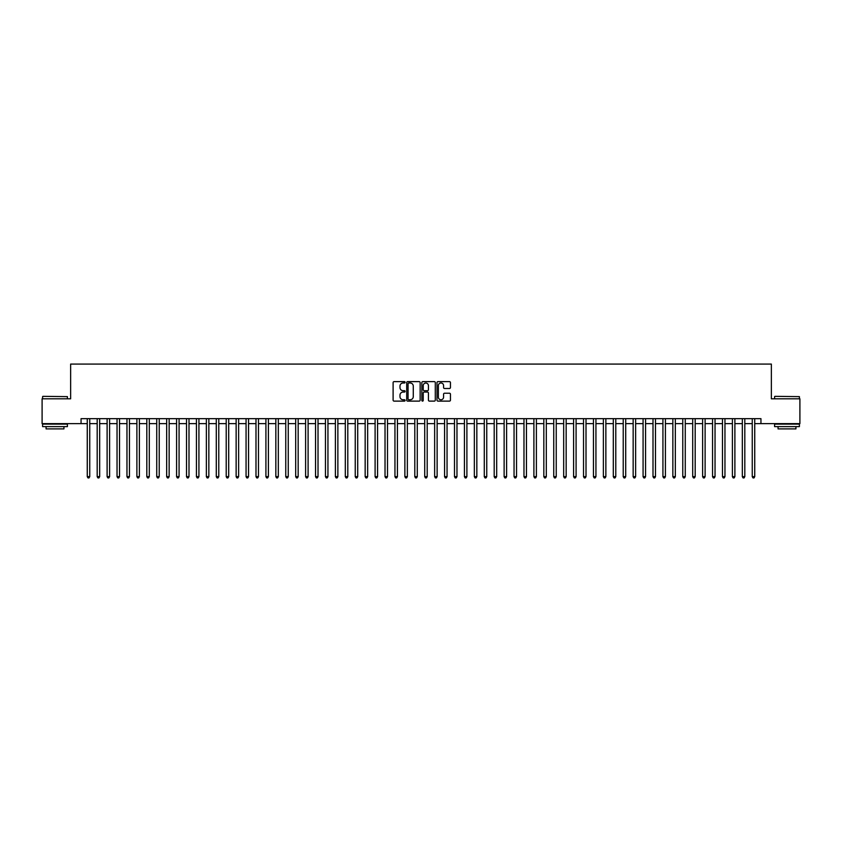 <?xml version="1.0" encoding="UTF-8"?>
<svg xmlns="http://www.w3.org/2000/svg" width="842" height="842" viewBox="0 0 842 842"><rect width="100%" height="100%" fill="white"/><g stroke="black" fill="none" stroke-linecap="round" stroke-linejoin="round"><path stroke-width="1.26" d="M405.118 382.31A0.684 0.684 0 0 0 404.434 381.626L394.088 381.626A0.979 0.979 0 0 0 393.109 382.605L393.109 400.139A0.979 0.979 0 0 0 394.088 401.118L404.434 401.118A0.684 0.684 0 0 0 405.118 400.434A0.684 0.684 0 0 0 404.434 399.75L403.097 399.75A3.115 3.115 0 0 1 399.982 396.635L399.982 395.172A3.115 3.115 0 0 1 403.097 392.056L404.434 392.056A0.684 0.684 0 0 0 405.118 391.372A0.684 0.684 0 0 0 404.434 390.688L403.097 390.688A3.115 3.115 0 0 1 399.982 387.573L399.982 386.11A3.115 3.115 0 0 1 403.097 382.994L404.434 382.994A0.684 0.684 0 0 0 405.118 382.31M449.47 388.499A0.979 0.979 0 0 0 450.449 387.52L450.449 382.605A0.979 0.979 0 0 0 449.47 381.626L437.977 381.626A0.979 0.979 0 0 0 436.998 382.605L436.998 400.139A0.979 0.979 0 0 0 437.977 401.118L449.47 401.118A0.979 0.979 0 0 0 450.449 400.139L450.449 394.203A0.979 0.979 0 0 0 449.47 393.225L444.555 393.225A0.979 0.979 0 0 0 443.576 394.203L443.576 397.15A2.61 2.61 0 0 1 440.976 399.75A2.61 2.61 0 0 1 438.366 397.15L438.366 385.604A2.61 2.61 0 0 1 440.976 382.994A2.61 2.61 0 0 1 443.576 385.604L443.576 387.52A0.979 0.979 0 0 0 444.555 388.499L449.47 388.499M81.053 423.631L42.1 423.631L42.1 398.813L70.633 398.813L70.633 364.081L771.367 364.081L771.367 398.813L799.9 398.813L799.9 423.631L760.947 423.631L760.947 418.663L81.053 418.663L81.053 423.631L87.263 423.631M420.147 382.605A0.979 0.979 0 0 0 419.169 381.626L407.675 381.626A0.979 0.979 0 0 0 406.707 382.605L406.707 400.139A0.979 0.979 0 0 0 407.675 401.118L419.169 401.118A0.979 0.979 0 0 0 420.147 400.139L420.147 382.605M422.831 381.626L434.325 381.626A0.979 0.979 0 0 1 435.293 382.605L435.293 400.139A0.979 0.979 0 0 1 434.325 401.118L429.399 401.118A0.979 0.979 0 0 1 428.431 400.139L428.431 393.025A0.979 0.979 0 0 0 427.452 392.056L424.189 392.056A0.979 0.979 0 0 0 423.221 393.025L423.221 400.434A0.684 0.684 0 0 1 422.537 401.118A0.684 0.684 0 0 1 421.853 400.434L421.853 382.605A0.979 0.979 0 0 1 422.831 381.626M89.747 423.631L97.188 423.631M99.672 423.631L107.113 423.631M109.597 423.631L117.038 423.631M119.522 423.631L126.963 423.631M129.447 423.631L136.888 423.631M139.372 423.631L146.813 423.631M149.297 423.631L156.738 423.631M159.222 423.631L166.663 423.631M169.147 423.631L176.588 423.631M179.072 423.631L186.514 423.631M188.997 423.631L196.439 423.631M198.922 423.631L206.364 423.631M208.848 423.631L216.289 423.631M218.773 423.631L226.214 423.631M228.698 423.631L236.139 423.631M238.623 423.631L246.064 423.631M248.548 423.631L255.989 423.631M258.473 423.631L265.914 423.631M268.398 423.631L275.839 423.631M278.323 423.631L285.764 423.631M288.248 423.631L295.689 423.631M298.173 423.631L305.614 423.631M308.098 423.631L315.54 423.631M318.023 423.631L325.465 423.631M327.948 423.631L335.39 423.631M337.874 423.631L345.315 423.631M347.799 423.631L355.24 423.631M357.724 423.631L365.165 423.631M367.649 423.631L375.1 423.631M377.574 423.631L385.026 423.631M387.499 423.631L394.951 423.631M397.424 423.631L404.876 423.631M407.349 423.631L414.801 423.631M417.274 423.631L424.726 423.631M427.199 423.631L434.651 423.631M437.124 423.631L444.576 423.631M447.049 423.631L454.501 423.631M456.974 423.631L464.426 423.631M466.9 423.631L474.351 423.631M476.835 423.631L484.276 423.631M486.76 423.631L494.201 423.631M496.685 423.631L504.126 423.631M506.61 423.631L514.052 423.631M516.535 423.631L523.977 423.631M526.461 423.631L533.902 423.631M536.386 423.631L543.827 423.631M546.311 423.631L553.752 423.631M556.236 423.631L563.677 423.631M566.161 423.631L573.602 423.631M576.086 423.631L583.527 423.631M586.011 423.631L593.452 423.631M595.936 423.631L603.377 423.631M605.861 423.631L613.302 423.631M615.786 423.631L623.227 423.631M625.711 423.631L633.152 423.631M635.636 423.631L643.077 423.631M645.561 423.631L653.003 423.631M655.486 423.631L662.928 423.631M665.412 423.631L672.853 423.631M675.337 423.631L682.778 423.631M685.262 423.631L692.703 423.631M695.187 423.631L702.628 423.631M705.112 423.631L712.553 423.631M715.037 423.631L722.478 423.631M724.962 423.631L732.403 423.631M734.887 423.631L742.328 423.631M744.812 423.631L752.253 423.631M754.737 423.631L760.947 423.631M408.749 382.994A0.684 0.684 0 0 0 408.065 383.678L408.065 399.066A0.684 0.684 0 0 0 408.749 399.75L410.159 399.75A3.115 3.115 0 0 0 413.275 396.635L413.275 386.11A3.115 3.115 0 0 0 410.159 382.994L408.749 382.994M428.431 385.647A2.61 2.61 0 0 0 425.82 383.047A2.61 2.61 0 0 0 423.221 385.647L423.221 389.72A0.979 0.979 0 0 0 424.189 390.688L427.452 390.688A0.979 0.979 0 0 0 428.431 389.72L428.431 385.647M89.747 418.663L89.747 476.635L87.263 476.635L87.263 418.663M89.747 476.635L88.999 477.919L88 477.919L87.263 476.635M42.889 396.34L67.413 396.635L42.889 396.34M55.004 426.61L42.595 426.61L42.595 424.126L67.413 424.126L67.413 426.61L55.004 426.61M63.939 426.61L63.939 428.894L46.068 428.894L46.068 426.61M774.893 396.34L799.405 396.635L774.893 396.34M786.996 426.61L774.587 426.61L774.587 424.126L799.405 424.126L799.405 426.61L786.996 426.61M795.932 426.61L795.932 428.894L778.061 428.894L778.061 426.61M99.672 418.663L99.672 476.635L97.188 476.635L97.188 418.663M99.672 476.635L98.924 477.919L97.935 477.919L97.188 476.635M109.597 418.663L109.597 476.635L107.113 476.635L107.113 418.663M109.597 476.635L108.85 477.919L107.86 477.919L107.113 476.635M119.522 418.663L119.522 476.635L117.038 476.635L117.038 418.663M119.522 476.635L118.775 477.919L117.785 477.919L117.038 476.635M129.447 418.663L129.447 476.635L126.963 476.635L126.963 418.663M129.447 476.635L128.7 477.919L127.71 477.919L126.963 476.635M139.372 418.663L139.372 476.635L136.888 476.635L136.888 418.663M139.372 476.635L138.625 477.919L137.635 477.919L136.888 476.635M149.297 418.663L149.297 476.635L146.813 476.635L146.813 418.663M149.297 476.635L148.55 477.919L147.56 477.919L146.813 476.635M159.222 418.663L159.222 476.635L156.738 476.635L156.738 418.663M159.222 476.635L158.475 477.919L157.486 477.919L156.738 476.635M169.147 418.663L169.147 476.635L166.663 476.635L166.663 418.663M169.147 476.635L168.4 477.919L167.411 477.919L166.663 476.635M179.072 418.663L179.072 476.635L176.588 476.635L176.588 418.663M179.072 476.635L178.325 477.919L177.336 477.919L176.588 476.635M188.997 418.663L188.997 476.635L186.514 476.635L186.514 418.663M188.997 476.635L188.25 477.919L187.261 477.919L186.514 476.635M198.922 418.663L198.922 476.635L196.439 476.635L196.439 418.663M198.922 476.635L198.175 477.919L197.186 477.919L196.439 476.635M208.848 418.663L208.848 476.635L206.364 476.635L206.364 418.663M208.848 476.635L208.1 477.919L207.111 477.919L206.364 476.635M218.773 418.663L218.773 476.635L216.289 476.635L216.289 418.663M218.773 476.635L218.025 477.919L217.036 477.919L216.289 476.635M228.698 418.663L228.698 476.635L226.214 476.635L226.214 418.663M228.698 476.635L227.95 477.919L226.961 477.919L226.214 476.635M238.623 418.663L238.623 476.635L236.139 476.635L236.139 418.663M238.623 476.635L237.876 477.919L236.886 477.919L236.139 476.635M248.548 418.663L248.548 476.635L246.064 476.635L246.064 418.663M248.548 476.635L247.801 477.919L246.811 477.919L246.064 476.635M258.473 418.663L258.473 476.635L255.989 476.635L255.989 418.663M258.473 476.635L257.726 477.919L256.736 477.919L255.989 476.635M268.398 418.663L268.398 476.635L265.914 476.635L265.914 418.663M268.398 476.635L267.651 477.919L266.661 477.919L265.914 476.635M278.323 418.663L278.323 476.635L275.839 476.635L275.839 418.663M278.323 476.635L277.576 477.919L276.586 477.919L275.839 476.635M288.248 418.663L288.248 476.635L285.764 476.635L285.764 418.663M288.248 476.635L287.501 477.919L286.512 477.919L285.764 476.635M298.173 418.663L298.173 476.635L295.689 476.635L295.689 418.663M298.173 476.635L297.426 477.919L296.437 477.919L295.689 476.635M308.098 418.663L308.098 476.635L305.614 476.635L305.614 418.663M308.098 476.635L307.351 477.919L306.362 477.919L305.614 476.635M318.023 418.663L318.023 476.635L315.54 476.635L315.54 418.663M318.023 476.635L317.276 477.919L316.287 477.919L315.54 476.635M327.948 418.663L327.948 476.635L325.465 476.635L325.465 418.663M327.948 476.635L327.201 477.919L326.212 477.919L325.465 476.635M337.874 418.663L337.874 476.635L335.39 476.635L335.39 418.663M337.874 476.635L337.126 477.919L336.137 477.919L335.39 476.635M347.799 418.663L347.799 476.635L345.315 476.635L345.315 418.663M347.799 476.635L347.051 477.919L346.062 477.919L345.315 476.635M357.724 418.663L357.724 476.635L355.24 476.635L355.24 418.663M357.724 476.635L356.976 477.919L355.987 477.919L355.24 476.635M367.649 418.663L367.649 476.635L365.165 476.635L365.165 418.663M367.649 476.635L366.912 477.919L365.912 477.919L365.165 476.635M377.574 418.663L377.574 476.635L375.1 476.635L375.1 418.663M377.574 476.635L376.837 477.919L375.837 477.919L375.1 476.635M387.499 418.663L387.499 476.635L385.026 476.635L385.026 418.663M387.499 476.635L386.762 477.919L385.762 477.919L385.026 476.635M397.424 418.663L397.424 476.635L394.951 476.635L394.951 418.663M397.424 476.635L396.687 477.919L395.687 477.919L394.951 476.635M407.349 418.663L407.349 476.635L404.876 476.635L404.876 418.663M407.349 476.635L406.612 477.919L405.612 477.919L404.876 476.635M417.274 418.663L417.274 476.635L414.801 476.635L414.801 418.663M417.274 476.635L416.537 477.919L415.538 477.919L414.801 476.635M427.199 418.663L427.199 476.635L424.726 476.635L424.726 418.663M427.199 476.635L426.462 477.919L425.463 477.919L424.726 476.635M437.124 418.663L437.124 476.635L434.651 476.635L434.651 418.663M437.124 476.635L436.388 477.919L435.388 477.919L434.651 476.635M447.049 418.663L447.049 476.635L444.576 476.635L444.576 418.663M447.049 476.635L446.313 477.919L445.313 477.919L444.576 476.635M456.974 418.663L456.974 476.635L454.501 476.635L454.501 418.663M456.974 476.635L456.238 477.919L455.238 477.919L454.501 476.635M466.9 418.663L466.9 476.635L464.426 476.635L464.426 418.663M466.9 476.635L466.163 477.919L465.163 477.919L464.426 476.635M476.835 418.663L476.835 476.635L474.351 476.635L474.351 418.663M476.835 476.635L476.088 477.919L475.088 477.919L474.351 476.635M486.76 418.663L486.76 476.635L484.276 476.635L484.276 418.663M486.76 476.635L486.013 477.919L485.024 477.919L484.276 476.635M496.685 418.663L496.685 476.635L494.201 476.635L494.201 418.663M496.685 476.635L495.938 477.919L494.949 477.919L494.201 476.635M506.61 418.663L506.61 476.635L504.126 476.635L504.126 418.663M506.61 476.635L505.863 477.919L504.874 477.919L504.126 476.635M516.535 418.663L516.535 476.635L514.052 476.635L514.052 418.663M516.535 476.635L515.788 477.919L514.799 477.919L514.052 476.635M526.461 418.663L526.461 476.635L523.977 476.635L523.977 418.663M526.461 476.635L525.713 477.919L524.724 477.919L523.977 476.635M536.386 418.663L536.386 476.635L533.902 476.635L533.902 418.663M536.386 476.635L535.638 477.919L534.649 477.919L533.902 476.635M546.311 418.663L546.311 476.635L543.827 476.635L543.827 418.663M546.311 476.635L545.563 477.919L544.574 477.919L543.827 476.635M556.236 418.663L556.236 476.635L553.752 476.635L553.752 418.663M556.236 476.635L555.488 477.919L554.499 477.919L553.752 476.635M566.161 418.663L566.161 476.635L563.677 476.635L563.677 418.663M566.161 476.635L565.414 477.919L564.424 477.919L563.677 476.635M576.086 418.663L576.086 476.635L573.602 476.635L573.602 418.663M576.086 476.635L575.339 477.919L574.349 477.919L573.602 476.635M586.011 418.663L586.011 476.635L583.527 476.635L583.527 418.663M586.011 476.635L585.264 477.919L584.274 477.919L583.527 476.635M595.936 418.663L595.936 476.635L593.452 476.635L593.452 418.663M595.936 476.635L595.189 477.919L594.199 477.919L593.452 476.635M605.861 418.663L605.861 476.635L603.377 476.635L603.377 418.663M605.861 476.635L605.114 477.919L604.124 477.919L603.377 476.635M615.786 418.663L615.786 476.635L613.302 476.635L613.302 418.663M615.786 476.635L615.039 477.919L614.05 477.919L613.302 476.635M625.711 418.663L625.711 476.635L623.227 476.635L623.227 418.663M625.711 476.635L624.964 477.919L623.975 477.919L623.227 476.635M635.636 418.663L635.636 476.635L633.152 476.635L633.152 418.663M635.636 476.635L634.889 477.919L633.9 477.919L633.152 476.635M645.561 418.663L645.561 476.635L643.077 476.635L643.077 418.663M645.561 476.635L644.814 477.919L643.825 477.919L643.077 476.635M655.486 418.663L655.486 476.635L653.003 476.635L653.003 418.663M655.486 476.635L654.739 477.919L653.75 477.919L653.003 476.635M665.412 418.663L665.412 476.635L662.928 476.635L662.928 418.663M665.412 476.635L664.664 477.919L663.675 477.919L662.928 476.635M675.337 418.663L675.337 476.635L672.853 476.635L672.853 418.663M675.337 476.635L674.589 477.919L673.6 477.919L672.853 476.635M685.262 418.663L685.262 476.635L682.778 476.635L682.778 418.663M685.262 476.635L684.514 477.919L683.525 477.919L682.778 476.635M695.187 418.663L695.187 476.635L692.703 476.635L692.703 418.663M695.187 476.635L694.439 477.919L693.45 477.919L692.703 476.635M705.112 418.663L705.112 476.635L702.628 476.635L702.628 418.663M705.112 476.635L704.365 477.919L703.375 477.919L702.628 476.635M715.037 418.663L715.037 476.635L712.553 476.635L712.553 418.663M715.037 476.635L714.29 477.919L713.3 477.919L712.553 476.635M724.962 418.663L724.962 476.635L722.478 476.635L722.478 418.663M724.962 476.635L724.215 477.919L723.225 477.919L722.478 476.635M734.887 418.663L734.887 476.635L732.403 476.635L732.403 418.663M734.887 476.635L734.14 477.919L733.15 477.919L732.403 476.635M744.812 418.663L744.812 476.635L742.328 476.635L742.328 418.663M744.812 476.635L744.065 477.919L743.076 477.919L742.328 476.635M754.737 418.663L754.737 476.635L752.253 476.635L752.253 418.663M754.737 476.635L754 477.919L753.001 477.919L752.253 476.635M42.595 398.813L42.595 396.635M67.413 398.813L67.413 396.635M774.587 398.813L774.587 396.635M799.405 398.813L799.405 396.635"/></g></svg>
